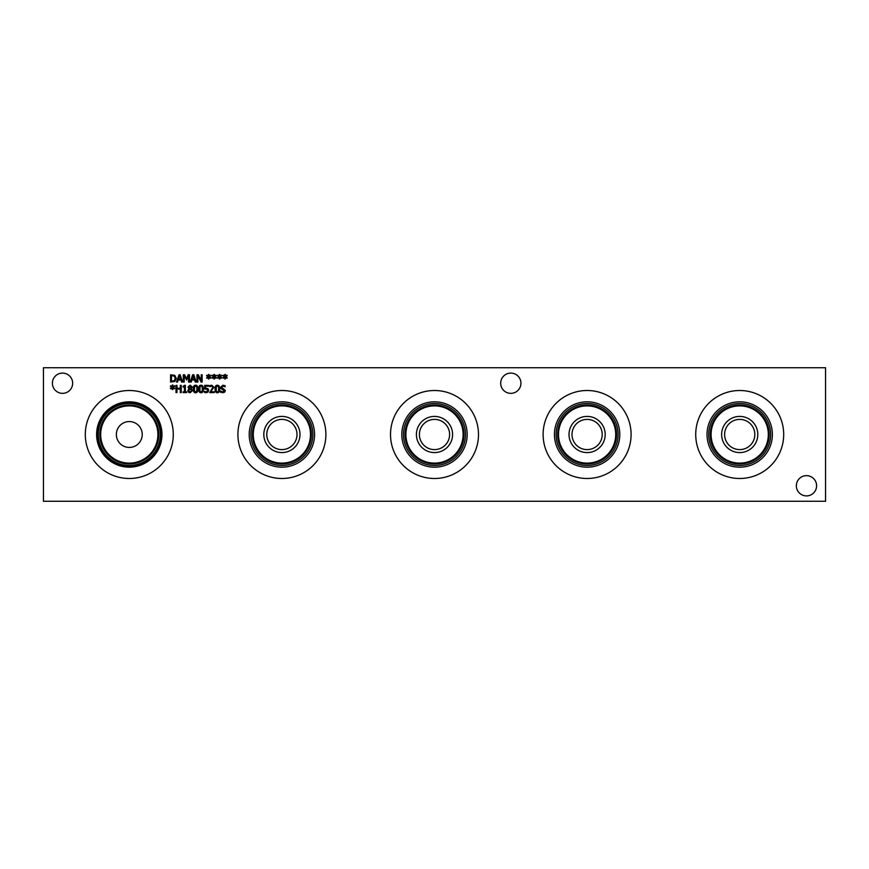 <?xml version="1.0" encoding="UTF-8"?>
<svg xmlns="http://www.w3.org/2000/svg" width="869" height="869" viewBox="0 0 869 869"><rect width="100%" height="100%" fill="white"/><g stroke="black" fill="none" stroke-linecap="round" stroke-linejoin="round"><path stroke-width="1.3" d="M214.198 391.767L214.198 392.603L209.722 392.603L212.905 387.248L211.667 386.042L209.874 386.672L209.874 385.64L211.732 385.206L213.893 387.194L210.635 391.767L214.198 391.767M190.148 385.912L188.942 386.987L190.659 388.497L191.386 387.053L190.148 385.912M190.669 389.431L189.605 388.986L188.779 390.539L190.17 392.049L191.517 390.681L190.669 389.431M192.516 390.583L190.159 392.777L188.421 392.147L187.791 390.605L189.018 388.736L187.976 387.107L190.159 385.195L192.331 387.042L191.234 388.747L192.516 390.583M181.263 385.358L181.263 392.603L180.296 392.603L180.296 389.062L176.961 389.062L176.961 392.603L176.005 392.603L176.005 385.358L176.961 385.358L176.961 388.204L180.296 388.204L180.296 385.358L181.263 385.358M173.007 387.281L174.734 388.291L174.408 388.823L172.822 387.77L172.855 389.54L172.247 389.54L172.279 387.77L170.693 388.834L170.367 388.291L172.095 387.281L170.367 386.281L170.693 385.749L172.279 386.814L172.247 385.032L172.855 385.032L172.812 386.814L174.408 385.749L174.734 386.292L173.007 387.281M186.629 391.865L186.629 392.603L183.098 392.603L183.098 391.865L184.413 391.865L184.413 387.009L183.098 387.009L183.098 386.347L184.597 385.336L185.347 385.336L185.347 391.865L186.629 391.865M196.926 388.986L196.666 386.77L195.601 386.021L194.526 386.781L194.515 391.169L195.601 391.952L196.666 391.191L196.926 388.986M195.601 385.217C197.165 385.206 197.936 386.466 197.915 388.986C197.936 391.539 197.165 392.799 195.601 392.755C194.026 392.777 193.255 391.517 193.276 388.986C193.266 386.423 194.037 385.163 195.601 385.217M202.368 388.986L202.108 386.77L201.043 386.021L199.957 386.781L199.957 391.169L201.043 391.952L202.108 391.191L202.368 388.986M201.043 385.217C202.607 385.206 203.379 386.466 203.357 388.986C203.368 391.539 202.596 392.799 201.043 392.755C199.468 392.777 198.697 391.517 198.719 388.986C198.708 386.423 199.479 385.163 201.043 385.217M207.93 388.552L208.679 390.3L208.039 392.049L206.257 392.755L204.356 392.353L204.356 391.322L206.279 391.919L207.691 390.3L207.278 389.258L204.66 389.095L204.66 385.358L208.636 385.358L208.636 386.205L205.595 386.205L205.595 388.139L207.93 388.552M218.684 388.986L218.423 386.77L217.359 386.021L216.283 386.781L216.272 391.169L217.359 391.952L218.434 391.191L218.684 388.986M217.359 385.217C218.923 385.206 219.694 386.466 219.672 388.986C219.694 391.539 218.923 392.799 217.359 392.755C215.784 392.777 215.012 391.517 215.034 388.986C215.023 386.423 215.794 385.163 217.359 385.217M224.723 392.082L222.833 392.734L220.454 392.169L220.454 390.963L222.757 391.908L224.376 390.692L220.976 388.617L220.498 387.302L222.942 385.228L225.093 385.695L225.093 386.846L223.007 386.064L221.508 387.205L225.375 390.539L224.723 392.082M43.45 501.261L825.55 501.261L825.55 367.739L43.45 367.739L43.45 501.261M220.063 376.722L221.78 377.722L221.465 378.254L219.879 377.2L219.911 378.971L219.303 378.971L219.325 377.2L217.75 378.265L217.424 377.733L219.14 376.722L217.424 375.712L217.75 375.18L219.336 376.244L219.303 374.474L219.911 374.474L219.868 376.244L221.465 375.191L221.78 375.723L220.063 376.722M209.179 376.722L210.906 377.722L210.591 378.254L208.994 377.2L209.027 378.971L208.419 378.971L208.451 377.2L206.865 378.265L206.55 377.733L208.267 376.722L206.55 375.712L206.865 375.18L208.451 376.244L208.419 374.474L209.027 374.474L208.984 376.244L210.591 375.191L210.906 375.723L209.179 376.722M189.518 374.789L189.518 382.045L188.551 382.045L188.551 375.799L186.661 380.046L184.195 375.799L184.195 382.045L183.305 382.045L183.305 374.789L184.619 374.789L186.422 378.83L188.182 374.789L189.518 374.789M177.515 382.045L176.537 382.045L178.981 374.789L180.165 374.789L182.609 382.045L181.599 382.045L180.937 380.014L178.178 380.014L177.515 382.045M174.81 375.365L176.277 378.428L174.799 381.458L170.563 382.045L170.563 374.789L174.81 375.365M191.18 382.045L190.202 382.045L192.646 374.789L193.83 374.789L196.275 382.045L195.264 382.045L194.602 380.014L191.832 380.014L191.18 382.045M202.151 374.789L202.151 382.045L201.076 382.045L197.86 375.788L197.86 382.045L196.97 382.045L196.97 374.789L198.338 374.789L201.25 380.535L201.25 374.789L202.151 374.789M214.621 376.722L216.348 377.722L216.023 378.254L214.437 377.2L214.469 378.971L213.861 378.971L213.893 377.2L212.308 378.265L211.982 377.733L213.709 376.722L211.982 375.712L212.308 375.18L213.893 376.244L213.861 374.474L214.469 374.474L214.426 376.244L216.023 375.191L216.348 375.723L214.621 376.722M225.505 376.722L227.222 377.722L226.907 378.254L225.31 377.2L225.353 378.971L224.734 378.971L224.767 377.2L223.192 378.265L222.866 377.733L224.582 376.722L222.866 375.712L223.192 375.18L224.778 376.244L224.734 374.474L225.353 374.474L225.31 376.244L226.907 375.191L227.222 375.723L225.505 376.722M816.599 485.771A10.124 10.124 0 0 1 806.475 495.906A10.124 10.124 0 0 1 796.341 485.771A10.124 10.124 0 0 1 806.475 475.647A10.124 10.124 0 0 1 816.599 485.771M72.659 383.229A10.124 10.124 0 0 1 62.525 393.353A10.124 10.124 0 0 1 52.401 383.229A10.124 10.124 0 0 1 62.525 373.094A10.124 10.124 0 0 1 72.659 383.229M520.933 383.229A10.124 10.124 0 0 1 510.798 393.353A10.124 10.124 0 0 1 500.674 383.229A10.124 10.124 0 0 1 510.798 373.094A10.124 10.124 0 0 1 520.933 383.229M783.697 434.5A43.993 43.993 0 0 1 739.715 478.493A43.993 43.993 0 0 1 695.721 434.5A43.993 43.993 0 0 1 739.715 390.507A43.993 43.993 0 0 1 783.697 434.5M325.886 434.5A43.993 43.993 0 0 1 281.893 478.493A43.993 43.993 0 0 1 237.91 434.5A43.993 43.993 0 0 1 281.893 390.507A43.993 43.993 0 0 1 325.886 434.5M631.09 434.5A43.993 43.993 0 0 1 587.107 478.493A43.993 43.993 0 0 1 543.114 434.5A43.993 43.993 0 0 1 587.107 390.507A43.993 43.993 0 0 1 631.09 434.5M478.493 434.5A43.993 43.993 0 0 1 434.5 478.493A43.993 43.993 0 0 1 390.507 434.5A43.993 43.993 0 0 1 434.5 390.507A43.993 43.993 0 0 1 478.493 434.5M173.279 434.5A43.993 43.993 0 0 1 129.285 478.493A43.993 43.993 0 0 1 85.303 434.5A43.993 43.993 0 0 1 129.285 390.507A43.993 43.993 0 0 1 173.279 434.5M179.557 375.777L178.438 379.188L180.676 379.188L179.557 375.777M174.169 376.06L171.519 375.625L171.519 381.209L174.256 380.731L175.266 378.417L174.169 376.06M193.222 375.777L192.103 379.188L194.341 379.188L193.222 375.777M724.605 434.5A15.11 15.11 0 0 1 747.264 421.411A15.11 15.11 0 0 1 747.264 447.589A15.11 15.11 0 0 1 724.605 434.5M266.783 434.5A15.11 15.11 0 0 1 289.453 421.411A15.11 15.11 0 0 1 289.453 447.589A15.11 15.11 0 0 1 266.783 434.5M116.359 434.5A12.926 12.926 0 0 1 135.76 423.301A12.926 12.926 0 0 1 135.76 445.699A12.926 12.926 0 0 1 116.359 434.5M571.998 434.5A15.11 15.11 0 0 1 594.657 421.411A15.11 15.11 0 0 1 594.657 447.589A15.11 15.11 0 0 1 571.998 434.5M419.39 434.5A15.11 15.11 0 0 1 442.049 421.411A15.11 15.11 0 0 1 442.049 447.589A15.11 15.11 0 0 1 419.39 434.5M711.092 434.5A28.612 28.612 0 0 0 754.02 459.277A28.612 28.612 0 0 0 754.02 409.723A28.612 28.612 0 0 0 711.092 434.5M710.255 434.5A29.448 29.448 0 0 0 754.433 460.005A29.448 29.448 0 0 0 754.433 408.995A29.448 29.448 0 0 0 710.255 434.5M708.713 434.5A31.002 31.002 0 0 1 755.204 407.659A31.002 31.002 0 0 1 755.204 461.341A31.002 31.002 0 0 1 708.713 434.5M253.281 434.5A28.612 28.612 0 0 0 296.199 459.277A28.612 28.612 0 0 0 296.199 409.723A28.612 28.612 0 0 0 253.281 434.5M252.445 434.5A29.448 29.448 0 0 0 296.622 460.005A29.448 29.448 0 0 0 296.622 408.995A29.448 29.448 0 0 0 252.445 434.5M250.902 434.5A31.002 31.002 0 0 1 297.394 407.659A31.002 31.002 0 0 1 297.394 461.341A31.002 31.002 0 0 1 250.902 434.5M558.495 434.5A28.612 28.612 0 0 0 601.413 459.277A28.612 28.612 0 0 0 601.413 409.723A28.612 28.612 0 0 0 558.495 434.5M557.648 434.5A29.448 29.448 0 0 0 601.826 460.005A29.448 29.448 0 0 0 601.826 408.995A29.448 29.448 0 0 0 557.648 434.5M556.106 434.5A31.002 31.002 0 0 1 602.608 407.659A31.002 31.002 0 0 1 602.608 461.341A31.002 31.002 0 0 1 556.106 434.5M405.888 434.5A28.612 28.612 0 0 0 448.806 459.277A28.612 28.612 0 0 0 448.806 409.723A28.612 28.612 0 0 0 405.888 434.5M405.052 434.5A29.448 29.448 0 0 0 449.23 460.005A29.448 29.448 0 0 0 449.23 408.995A29.448 29.448 0 0 0 405.052 434.5M403.498 434.5A31.002 31.002 0 0 1 450.001 407.659A31.002 31.002 0 0 1 450.001 461.341A31.002 31.002 0 0 1 403.498 434.5M721.628 434.5A18.086 18.086 0 0 1 748.752 418.836A18.086 18.086 0 0 1 748.752 450.164A18.086 18.086 0 0 1 721.628 434.5M707.029 434.5A32.674 32.674 0 0 0 756.052 462.797A32.674 32.674 0 0 0 756.052 406.203A32.674 32.674 0 0 0 707.029 434.5M263.807 434.5A18.086 18.086 0 0 1 290.941 418.836A18.086 18.086 0 0 1 290.941 450.164A18.086 18.086 0 0 1 263.807 434.5M249.218 434.5A32.674 32.674 0 0 0 298.23 462.797A32.674 32.674 0 0 0 298.23 406.203A32.674 32.674 0 0 0 249.218 434.5M569.021 434.5A18.086 18.086 0 0 1 596.145 418.836A18.086 18.086 0 0 1 596.145 450.164A18.086 18.086 0 0 1 569.021 434.5M554.433 434.5A32.674 32.674 0 0 0 603.444 462.797A32.674 32.674 0 0 0 603.444 406.203A32.674 32.674 0 0 0 554.433 434.5M416.414 434.5A18.086 18.086 0 0 1 443.538 418.836A18.086 18.086 0 0 1 443.538 450.164A18.086 18.086 0 0 1 416.414 434.5M401.826 434.5A32.674 32.674 0 0 0 450.837 462.797A32.674 32.674 0 0 0 450.837 406.203A32.674 32.674 0 0 0 401.826 434.5M100.674 434.5A28.612 28.612 0 0 1 143.602 409.723A28.612 28.612 0 0 1 143.602 459.277A28.612 28.612 0 0 1 100.674 434.5M99.837 434.5A29.448 29.448 0 0 0 144.015 460.005A29.448 29.448 0 0 0 144.015 408.995A29.448 29.448 0 0 0 99.837 434.5M98.284 434.5A31.002 31.002 0 0 1 144.786 407.648A31.002 31.002 0 0 1 144.786 461.352A31.002 31.002 0 0 1 98.284 434.5M161.971 434.5A32.674 32.674 0 0 1 129.285 467.174A32.674 32.674 0 0 1 96.611 434.5A32.674 32.674 0 0 1 129.285 401.826A32.674 32.674 0 0 1 161.971 434.5M160.646 434.5A31.36 31.36 0 0 1 129.285 465.86A31.36 31.36 0 0 1 97.925 434.5A31.36 31.36 0 0 1 129.285 403.14A31.36 31.36 0 0 1 160.646 434.5"/></g></svg>
